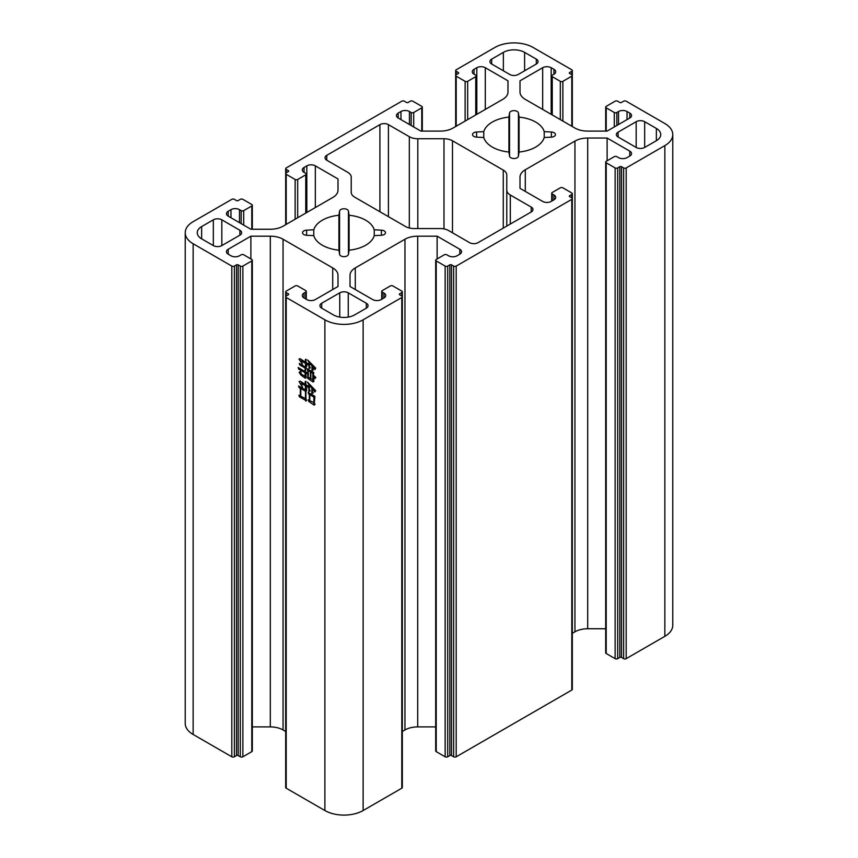 <?xml version="1.0" encoding="UTF-8"?>
<svg xmlns="http://www.w3.org/2000/svg" width="858" height="858" viewBox="0 0 858 858"><rect width="100%" height="100%" fill="white"/><g stroke="black" fill="none" stroke-linecap="round" stroke-linejoin="round"><path stroke-width="1.29" d="M374.238 229.783L374.238 235.639L381.402 235.285L381.402 230.148L374.238 229.783A30.652 17.696 180 0 0 365.68 220.206A30.652 17.696 180 0 0 349.077 215.261L348.455 211.122L348.455 254.3L349.077 250.171L349.077 215.261M544.219 131.639L544.219 137.505L551.383 137.141L551.383 132.003L544.219 131.639A30.652 17.696 180 0 0 535.671 122.061A30.652 17.696 180 0 0 519.069 117.117L518.436 112.988L518.436 156.167L519.069 152.027L519.069 117.117M381.402 230.148A4.462 2.574 180 0 1 384.169 230.888A4.462 2.574 180 0 1 385.478 232.711A4.462 2.574 180 0 1 381.402 235.285M348.455 254.3A4.462 2.574 180 0 1 344.004 256.66A4.462 2.574 180 0 1 339.564 254.3L339.564 211.122A4.462 2.574 180 0 1 342.481 208.923A4.462 2.574 180 0 1 347.168 209.524A4.462 2.574 180 0 1 348.455 211.122M551.383 132.003A4.462 2.574 180 0 1 554.15 132.754A4.462 2.574 180 0 1 555.458 134.577A4.462 2.574 180 0 1 551.383 137.141M518.436 156.167A4.462 2.574 180 0 1 513.996 158.516A4.462 2.574 180 0 1 509.545 156.167L509.545 112.988A4.462 2.574 180 0 1 512.462 110.789A4.462 2.574 180 0 1 517.149 111.39A4.462 2.574 180 0 1 518.436 112.988M298.906 395.206L300.343 396.031L300.343 388.277L299.056 387.537L298.605 385.971L306.681 390.637L305.931 391.505L305.931 399.088L306.756 400.268L305.78 401.094L305.255 400.085L299.367 396.782L298.906 395.206M305.555 363.395L301.019 360.778L302.381 364.092L298.981 359.073L300.043 358.644L305.555 362.258L305.33 359.599L306.006 359.212L306.006 362.516L309.03 364.264L309.03 362.43L307.593 359.952L315.744 368.146L314.918 369.584L312.419 366.398L313.181 370.152L311.969 370.753L311.969 365.958L309.481 362.955L309.481 366.441L310.306 367.878L309.03 368.532L309.03 365.401L306.006 363.653L306.832 366.227L305.555 366.881L305.555 363.395L306.531 362.827M286.207 297.49A1.802 1.04 180 0 1 285.682 296.75L285.682 787.462A1.802 1.04 0 0 0 286.207 788.202L286.207 297.49L324.882 319.82A27.048 15.616 0 0 0 363.127 319.82L401.801 297.49L401.801 788.202A1.802 1.04 0 0 0 402.327 787.462L402.327 296.75A1.802 1.04 180 0 1 401.801 297.49M286.207 788.202L324.882 810.531A27.048 15.616 0 0 0 363.127 810.531L401.801 788.202M299.142 372.415L300.868 371.149L301.104 373.981L305.105 376.297L305.105 372.715L298.681 369.101L298.155 367.492L305.105 371.589L305.105 368.007L299.817 364.961L299.292 363.438L306.231 367.449L305.555 368.189L305.555 371.846L307.818 373.155L307.818 370.366L306.917 368.618L313.856 372.629L313.256 375.075L315.819 377.423L314.918 378.646L313.256 375.686L313.931 381.392L312.956 381.96L307.668 378.303L307.818 374.292L305.555 372.983L306.231 377.649L305.255 378.206L300.868 374.989L299.142 372.415L300.804 371.739M308.269 399.828L309.33 400.439L309.33 394.423L308.119 392.417L314.918 396.342L314.307 403.142L315.068 404.182L314.157 405.148L308.794 401.437L308.269 399.828M305.405 385.703L301.179 383.269L302.531 387.366L299.056 381.52L300.268 381.177L305.405 384.491L305.18 381.649L305.856 381.263L305.856 384.749L308.88 386.497L308.88 384.663L307.443 382.089L315.744 390.722L314.843 392.031L312.269 388.717L312.269 391.334L313.256 393.028L311.819 393.597L311.819 388.277L309.33 385.188L309.33 389.371L310.231 390.937L308.88 391.548L308.88 387.709L305.856 385.971L306.756 389.189L305.405 389.714L305.405 385.703L306.456 385.092M413.706 126.963L413.706 112.495L421.771 107.829A1.802 1.04 180 0 0 422.308 107.089A1.802 1.04 180 0 0 421.771 106.36L412.848 101.201A1.802 1.04 180 0 0 410.306 101.201L408.172 102.434A1.201 0.697 180 0 1 406.478 102.434L404.354 101.201A1.802 1.04 0 0 0 401.801 101.201L286.207 167.943A1.802 1.04 180 0 0 285.682 168.672L285.682 173.584A1.802 1.04 180 0 1 286.207 172.844L286.207 169.412A1.802 1.04 180 0 1 285.682 168.672M623.637 658.654L621.514 657.432A1.201 0.697 0 0 0 619.808 657.432L617.685 658.654L617.685 167.943L619.808 166.709A1.201 0.697 180 0 1 621.514 166.709L623.637 167.943L623.637 658.654A1.802 1.04 0 0 0 626.19 658.654L664.853 636.325A27.048 15.616 0 0 0 672.779 625.289L672.779 134.577A27.048 15.616 0 0 0 664.853 123.531L626.19 101.201A1.802 1.04 180 0 0 623.637 101.201L621.514 102.434A1.201 0.697 180 0 1 619.808 102.434L617.685 101.201A1.802 1.04 180 0 0 615.132 101.201L606.209 106.36A1.802 1.04 180 0 0 605.684 107.089L605.684 131.102M606.209 653.506L606.209 162.784A1.802 1.04 180 0 1 605.684 162.055L605.684 652.766A1.802 1.04 0 0 0 606.209 653.506L615.132 658.654A1.802 1.04 0 0 0 617.685 658.654M572.318 633.322L574.946 631.799A18.029 10.414 180 0 1 587.698 628.753L605.684 628.753M571.793 690.057A1.802 1.04 0 0 0 572.318 689.328L572.318 198.606A1.802 1.04 180 0 1 571.793 199.346L571.793 690.057L456.199 756.799L456.199 266.087A1.802 1.04 180 0 1 453.646 266.087L453.646 756.799A1.802 1.04 0 0 0 456.199 756.799M453.646 756.799L451.522 755.566A1.201 0.697 0 0 0 449.828 755.566L447.694 756.799L447.694 266.087A1.802 1.04 180 0 1 445.152 266.087L445.152 756.799A1.802 1.04 0 0 0 447.694 756.799M436.229 751.64L436.229 260.929A1.802 1.04 180 0 1 435.692 260.199L435.692 750.911A1.802 1.04 0 0 0 436.229 751.64L445.152 756.799M402.327 731.466L404.965 729.944A18.029 10.414 180 0 1 417.707 726.898L435.692 726.898M252.316 726.898L270.302 726.898A18.029 10.414 180 0 1 283.054 729.944L285.682 731.466M251.791 751.64A1.802 1.04 0 0 0 252.316 750.911L252.316 260.199A1.802 1.04 180 0 1 251.791 260.929L251.791 751.64L242.868 756.799L242.868 266.087A1.802 1.04 180 0 1 240.315 266.087L240.315 756.799A1.802 1.04 0 0 0 242.868 756.799M240.315 756.799L238.192 755.566A1.201 0.697 0 0 0 236.486 755.566L234.363 756.799L234.363 266.087A1.802 1.04 180 0 1 231.81 266.087L231.81 756.799A1.802 1.04 0 0 0 234.363 756.799M243.715 225.107L243.715 210.628L251.791 205.974A1.802 1.04 180 0 0 252.316 205.234A1.802 1.04 180 0 0 251.791 204.494L242.868 199.346A1.802 1.04 180 0 0 240.315 199.346L238.192 200.568A1.201 0.697 180 0 1 236.486 200.568L234.363 199.346A1.802 1.04 180 0 0 231.81 199.346L193.147 221.675A27.048 15.616 0 0 0 185.221 232.711L185.221 723.423A27.048 15.616 0 0 0 193.147 734.469L231.81 756.799M321.696 303.249L339.757 292.825A6.006 3.475 180 0 1 348.251 292.825L366.312 303.249A6.006 3.475 180 0 1 368.082 305.705A6.006 3.475 180 0 1 366.312 308.161L354.633 314.907A15.026 8.677 180 0 1 333.387 314.907L321.696 308.161A6.006 3.475 180 0 1 319.937 305.705A6.006 3.475 180 0 1 321.696 303.249L321.696 308.161M213.331 245.592L201.641 238.846A15.026 8.677 180 0 1 197.243 232.711A15.026 8.677 180 0 1 201.641 226.576L213.331 219.83A6.006 3.475 180 0 1 221.825 219.83L239.886 230.266A6.006 3.475 180 0 1 241.645 232.711A6.006 3.475 180 0 1 239.886 235.167L221.825 245.592A6.006 3.475 180 0 1 213.331 245.592L213.331 219.83M339.564 211.122L338.931 215.261L338.931 250.171L339.564 254.3M374.238 235.639A30.652 17.696 180 0 1 349.077 250.171M338.931 250.171A30.652 17.696 180 0 1 313.781 235.639L313.781 229.783L306.617 230.148L306.617 235.285L313.781 235.639M306.617 235.285A4.462 2.574 180 0 1 302.542 232.711A4.462 2.574 180 0 1 306.617 230.148M313.781 229.783A30.652 17.696 180 0 1 338.931 215.261M536.304 64.039L518.243 74.464A6.006 3.475 180 0 1 509.749 74.464L491.688 64.039A6.006 3.475 180 0 1 489.918 61.583A6.006 3.475 180 0 1 491.688 59.127L503.367 52.381A15.026 8.677 180 0 1 524.613 52.381L536.304 59.127A6.006 3.475 180 0 1 538.063 61.583A6.006 3.475 180 0 1 536.304 64.039L536.304 59.127M644.669 121.697L656.359 128.443A15.026 8.677 180 0 1 660.757 134.577A15.026 8.677 180 0 1 656.359 140.712L644.669 147.458A6.006 3.475 180 0 1 636.175 147.458L618.114 137.023A6.006 3.475 180 0 1 616.355 134.577A6.006 3.475 180 0 1 618.114 132.121L636.175 121.697A6.006 3.475 180 0 1 644.669 121.697L644.669 147.458M544.219 137.505A30.652 17.696 180 0 1 519.069 152.027M508.923 152.027A30.652 17.696 180 0 1 483.762 137.505L483.762 131.639A30.652 17.696 180 0 1 508.923 117.117L508.923 152.027L509.545 156.167M476.598 137.141A4.462 2.574 180 0 1 472.522 134.577A4.462 2.574 180 0 1 476.598 132.003L476.598 137.141L483.762 137.505M483.762 131.639L476.598 132.003M509.545 112.988L508.923 117.117M388.417 124.635L409.32 136.701A12.023 6.939 180 0 0 417.814 138.739L443.983 138.739A12.023 6.939 180 0 1 452.477 140.766L503.26 170.088A12.023 6.939 180 0 1 506.778 174.989L506.778 190.101A12.023 6.939 180 0 0 510.306 195.002L531.209 207.078A6.006 3.475 180 0 1 532.968 209.524A6.006 3.475 180 0 1 531.209 211.98L478.088 242.653A6.006 3.475 180 0 1 469.583 242.653L448.68 230.588A12.023 6.939 180 0 0 440.186 228.55L414.017 228.55A12.023 6.939 180 0 1 405.523 226.523L354.74 197.201A12.023 6.939 180 0 1 351.222 192.289L351.222 177.188A12.023 6.939 180 0 0 347.694 172.276L326.791 160.21A6.006 3.475 180 0 1 325.032 157.754A6.006 3.475 180 0 1 326.791 155.309L379.912 124.635A6.006 3.475 180 0 1 388.417 124.635L388.417 216.645M456.199 71.268L458.322 72.501A1.201 0.697 180 0 1 458.322 73.477L456.199 74.71L456.199 71.268A1.802 1.04 180 0 1 455.673 70.538A1.802 1.04 180 0 1 456.199 69.798L494.873 47.469A27.048 15.616 0 0 1 533.118 47.469L571.793 69.798A1.802 1.04 180 0 1 572.318 70.538A1.802 1.04 180 0 1 571.793 71.268L571.793 74.71A1.802 1.04 180 0 1 572.318 75.44A1.802 1.04 180 0 1 571.793 76.18L571.793 126.233M456.199 126.233L456.199 76.18A1.802 1.04 180 0 1 455.673 75.44A1.802 1.04 180 0 1 456.199 74.71M456.199 76.18L465.122 81.328L465.122 121.075M467.674 119.605L467.674 81.328A1.802 1.04 180 0 1 465.122 81.328M467.674 81.328L475.75 76.673L475.75 114.951M474.045 74.217L474.045 69.305A6.006 3.475 180 0 0 472.286 71.761A6.006 3.475 180 0 0 474.045 74.217L475.75 75.193A1.802 1.04 180 0 1 476.276 75.933A1.802 1.04 180 0 1 475.75 76.673M474.045 69.305L476.812 67.718A6.006 3.475 180 0 1 485.306 67.718L507.979 80.802L507.979 92.02A18.029 10.414 180 0 1 502.702 99.378L453.035 128.056A18.029 10.414 180 0 1 440.293 131.102L420.87 131.102L398.187 118.007A6.006 3.475 180 0 1 396.428 115.562A6.006 3.475 180 0 1 398.187 113.106L400.954 111.508A6.006 3.475 180 0 1 409.448 111.508L411.154 112.495L411.154 125.493M413.706 112.495A1.802 1.04 180 0 1 411.154 112.495M286.207 169.412L288.331 170.645A1.201 0.697 180 0 1 288.331 171.621L286.207 172.844M286.207 224.378L286.207 174.324A1.802 1.04 180 0 1 285.682 173.584L285.682 224.678M286.207 174.324L295.131 179.472L295.131 219.219M297.683 217.75L297.683 179.472A1.802 1.04 180 0 1 295.131 179.472M297.683 179.472L305.759 174.807L305.759 213.084M304.064 172.361L304.064 167.449A6.006 3.475 180 0 0 302.295 169.905A6.006 3.475 180 0 0 304.064 172.361L305.759 173.337A1.802 1.04 180 0 1 306.285 174.077A1.802 1.04 180 0 1 305.759 174.807M304.064 167.449L306.821 165.851A6.006 3.475 180 0 1 315.326 165.851L337.998 178.947L337.998 190.165A18.029 10.414 180 0 1 332.711 197.522L283.054 226.201A18.029 10.414 180 0 1 270.302 229.247L250.879 229.247L228.207 216.152A6.006 3.475 180 0 1 226.448 213.696A6.006 3.475 180 0 1 228.207 211.25L230.963 209.652A6.006 3.475 180 0 1 239.468 209.652L241.162 210.628L241.162 223.638M243.715 210.628A1.802 1.04 180 0 1 241.162 210.628M185.221 232.711A27.048 15.616 0 0 0 193.147 243.758L231.81 266.087M234.363 266.087L236.486 264.854A1.201 0.697 180 0 1 238.192 264.854L240.315 266.087M242.868 266.087L251.791 260.929M228.207 254.183L228.207 249.27A6.006 3.475 180 0 0 226.448 251.726A6.006 3.475 180 0 0 228.207 254.183L230.963 255.781A6.006 3.475 180 0 0 239.468 255.781L241.162 254.794A1.802 1.04 180 0 1 243.715 254.794L251.791 259.459A1.802 1.04 180 0 1 252.316 260.199M228.207 249.27L250.879 236.186L270.302 236.186A18.029 10.414 180 0 1 283.054 239.232L332.711 267.911A18.029 10.414 180 0 1 337.998 275.268L337.998 286.486L315.326 299.571A6.006 3.475 180 0 1 306.821 299.571L304.064 297.983A6.006 3.475 180 0 1 302.295 295.527A6.006 3.475 180 0 1 304.064 293.071L305.759 292.085L305.759 298.959M286.207 292.578L288.331 293.811A1.201 0.697 180 0 1 288.331 294.787L286.207 296.021L286.207 292.578A1.802 1.04 180 0 1 285.682 291.849A1.802 1.04 180 0 1 286.207 291.109L295.131 285.961A1.802 1.04 180 0 1 297.683 285.961L305.759 290.615A1.802 1.04 180 0 1 306.285 291.355A1.802 1.04 180 0 1 305.759 292.085M285.682 291.849L285.682 296.75A1.802 1.04 180 0 1 286.207 296.021M401.801 296.021A1.802 1.04 180 0 1 402.327 296.75L402.327 291.849A1.802 1.04 180 0 1 401.801 292.578L401.801 296.021L399.678 294.787A1.201 0.697 180 0 1 399.678 293.811L401.801 292.578M382.25 298.959L382.25 292.085A1.802 1.04 180 0 1 381.724 291.355A1.802 1.04 180 0 1 382.25 290.615L390.326 285.961A1.802 1.04 180 0 1 392.878 285.961L401.801 291.109A1.802 1.04 180 0 1 402.327 291.849M382.25 292.085L383.955 293.071A6.006 3.475 180 0 1 385.714 295.527A6.006 3.475 180 0 1 383.955 297.983L381.188 299.571A6.006 3.475 180 0 1 372.694 299.571L350.021 286.486L350.021 275.268A18.029 10.414 180 0 1 355.298 267.911L404.965 239.232A18.029 10.414 180 0 1 417.707 236.186L437.13 236.186L459.813 249.27A6.006 3.475 180 0 1 461.572 251.726A6.006 3.475 180 0 1 459.813 254.183L457.046 255.781A6.006 3.475 180 0 1 448.552 255.781L446.846 254.794A1.802 1.04 180 0 0 444.294 254.794L436.229 259.459A1.802 1.04 180 0 0 435.692 260.199M436.229 260.929L445.152 266.087M447.694 266.087L449.828 264.854A1.201 0.697 180 0 1 451.522 264.854L453.646 266.087M456.199 266.087L571.793 199.346M571.793 197.876A1.802 1.04 180 0 1 572.318 198.606L572.318 193.704A1.802 1.04 180 0 1 571.793 194.444L571.793 197.876L569.669 196.643A1.201 0.697 180 0 1 569.669 195.667L571.793 194.444M552.241 200.815L552.241 193.951A1.802 1.04 180 0 1 551.715 193.211A1.802 1.04 180 0 1 552.241 192.482L560.317 187.816A1.802 1.04 180 0 1 562.869 187.816L571.793 192.964A1.802 1.04 180 0 1 572.318 193.704M552.241 193.951L553.936 194.927A6.006 3.475 180 0 1 555.705 197.383A6.006 3.475 180 0 1 553.936 199.839L551.179 201.437A6.006 3.475 180 0 1 542.674 201.437L520.002 188.342L520.002 177.123A18.029 10.414 180 0 1 525.289 169.766L574.946 141.087A18.029 10.414 180 0 1 587.698 138.041L607.121 138.041L629.793 151.137A6.006 3.475 180 0 1 631.552 153.593A6.006 3.475 180 0 1 629.793 156.038L627.037 157.636A6.006 3.475 180 0 1 618.532 157.636L616.838 156.66A1.802 1.04 180 0 0 614.285 156.66L606.209 161.315A1.802 1.04 180 0 0 605.684 162.055M606.209 162.784L615.132 167.943L615.132 658.654M617.685 167.943A1.802 1.04 180 0 1 615.132 167.943M626.19 658.654L626.19 167.943A1.802 1.04 180 0 1 623.637 167.943M626.19 167.943L664.853 145.613A27.048 15.616 0 0 0 672.779 134.577M606.209 131.102L606.209 107.829A1.802 1.04 180 0 1 605.684 107.089M606.209 107.829L614.285 112.495L614.285 126.963M616.838 125.493L616.838 112.495A1.802 1.04 180 0 1 614.285 112.495M616.838 112.495L618.532 111.508A6.006 3.475 180 0 1 627.037 111.508L629.793 113.106A6.006 3.475 180 0 1 631.552 115.562A6.006 3.475 180 0 1 629.793 118.007L607.121 131.102L587.698 131.102A18.029 10.414 180 0 1 574.946 128.056L525.289 99.378A18.029 10.414 180 0 1 520.002 92.02L520.002 80.802L542.674 67.718A6.006 3.475 180 0 1 551.179 67.718L553.936 69.305A6.006 3.475 180 0 1 555.705 71.761A6.006 3.475 180 0 1 553.936 74.217L552.241 75.193A1.802 1.04 180 0 0 551.715 75.933L551.715 114.64M552.241 114.951L552.241 76.673A1.802 1.04 180 0 1 551.715 75.933M552.241 76.673L560.317 81.328L560.317 119.605M562.869 121.075L562.869 81.328A1.802 1.04 180 0 1 560.317 81.328M562.869 81.328L571.793 76.18M571.793 74.71L569.669 73.477A1.201 0.697 180 0 1 569.669 72.501L571.793 71.268M506.778 226.083L506.778 190.101M607.121 160.789L607.121 138.041M520.002 188.342L520.002 177.123M437.13 258.934L437.13 236.186M350.021 286.486L350.021 275.268M337.998 286.486L337.998 275.268M250.879 258.934L250.879 236.186M337.998 190.165L337.998 178.947M507.979 92.02L507.979 80.802M306.081 372.158L305.105 372.715M299.774 368.468L298.681 369.101M306.156 367.406L305.105 368.007M300.815 364.382L299.817 364.961M308.816 369.787L307.818 370.366M308.365 369.519L307.368 370.109M313.438 380.544L312.569 381.049M308.719 377.692L307.668 378.303M306.531 372.415L305.555 372.983M305.738 376.791L304.869 377.295M301.855 374.42L300.868 374.989M312.805 380.04L312.805 373.241L310.843 372.104L310.843 378.904L313.256 379.783M313.856 372.629L312.805 373.241M311.829 371.535L310.843 372.104M310.381 378.646L310.381 371.846L308.269 370.624L308.269 377.423L310.843 378.389M311.368 371.278L310.381 371.846M309.255 370.055L308.269 370.624M302.005 360.21L301.019 360.778M306.006 359.212L305.33 359.599M315.497 367.932L314.457 368.532M313.202 365.948L312.419 366.398M313.138 370.077L311.969 370.753M312.741 365.519L311.969 365.958M310.274 367.814L309.03 368.532M306.992 363.084L306.006 363.653M306.799 366.162L305.555 366.881M310.403 393.801L309.33 394.423M309.588 393.318L308.494 393.94M314.618 403.571L313.631 404.139M309.931 400.783L308.794 401.437M313.856 403.056L313.856 397.039L309.781 394.691L309.781 400.697L314.307 402.788M314.832 396.482L313.856 397.039M310.843 394.069L309.781 394.691M301.405 387.666L300.343 388.277M300.15 386.915L299.056 387.537M306.242 399.517L305.255 400.085M300.793 395.946L299.367 396.782M305.48 399.002L305.48 391.237L300.793 388.545L300.793 396.299L305.931 398.734M306.606 390.594L305.48 391.237M301.855 387.923L300.793 388.545M302.231 382.657L301.179 383.269M305.856 381.263L305.18 381.649M315.39 390.401L314.382 390.98M313.063 388.256L312.269 388.717M313.138 392.835L311.819 393.597M312.602 387.827L311.819 388.277M310.156 390.808L308.88 391.548M306.917 385.36L305.856 385.971M306.649 388.996L305.405 389.714M324.882 319.82L324.882 810.531M348.251 292.825L348.251 317.095M366.312 308.161L366.312 303.249M339.757 317.095L339.757 292.825M656.359 140.712L656.359 128.443M618.114 132.121L618.114 137.023M636.175 147.458L636.175 121.697M417.814 138.739L417.814 228.55M443.983 228.904L443.983 138.739M409.32 228.003L409.32 136.701M326.791 155.309L326.791 160.21M379.912 211.733L379.912 124.635M510.306 195.002L510.306 224.045M531.209 211.98L531.209 207.078M452.477 140.766L452.477 232.775M503.26 228.11L503.26 170.088M542.674 67.718L542.674 109.427M664.853 145.613L664.853 636.325M629.793 151.137L629.793 156.038M587.698 628.753L587.698 138.041M574.946 631.799L574.946 141.087M525.289 191.388L525.289 169.766M459.813 249.27L459.813 254.183M417.707 726.898L417.707 236.186M404.965 729.944L404.965 239.232M355.298 289.532L355.298 267.911M363.127 810.531L363.127 319.82M332.711 289.532L332.711 267.911M283.054 729.944L283.054 239.232M270.302 726.898L270.302 236.186M193.147 734.469L193.147 243.758M251.791 205.974L251.791 229.247M315.326 207.561L315.326 165.851M421.771 107.829L421.771 131.102M485.306 109.427L485.306 67.718M524.613 52.381L524.613 70.785M503.367 70.785L503.367 52.381M491.688 59.127L491.688 64.039M201.641 226.576L201.641 238.846M221.825 219.83L221.825 245.592M239.886 235.167L239.886 230.266M288.331 170.645L288.331 171.621M551.179 67.718L551.179 114.328M629.793 118.007L629.793 113.106M228.207 211.25L228.207 216.152M306.821 212.473L306.821 165.851M398.187 113.106L398.187 118.007M476.812 114.328L476.812 67.718M569.669 73.477L569.669 72.501M553.936 69.305L553.936 74.217M627.037 119.605L627.037 111.508M618.532 111.508L618.532 124.517M621.514 657.432L621.514 166.709M619.808 166.709L619.808 657.432M553.936 194.927L553.936 199.839M569.669 196.643L569.669 195.667M451.522 755.566L451.522 264.854M449.828 264.854L449.828 755.566M383.955 293.071L383.955 297.983M399.678 294.787L399.678 293.811M288.331 293.811L288.331 294.787M304.064 297.983L304.064 293.071M238.192 755.566L238.192 264.854M236.486 264.854L236.486 755.566M239.468 222.651L239.468 209.652M230.963 209.652L230.963 217.75M409.448 124.517L409.448 111.508M400.954 111.508L400.954 119.605M458.322 72.501L458.322 73.477M572.318 70.538L572.318 126.534M551.715 193.211L551.715 201.126M381.724 291.355L381.724 299.26M306.285 291.355L306.285 299.26M252.316 205.234L252.316 229.247M306.285 174.077L306.285 212.784M422.308 107.089L422.308 131.102M476.276 75.933L476.276 114.64M455.673 70.538L455.673 126.534"/></g></svg>
